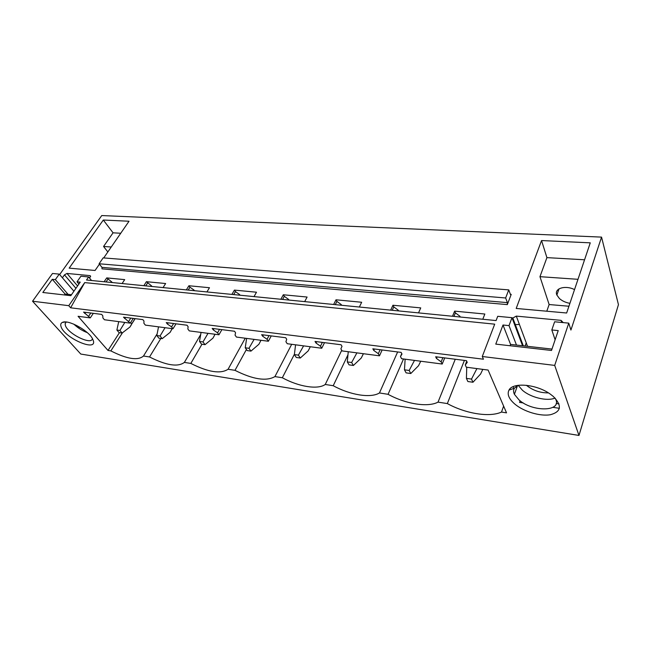 <?xml version="1.0" encoding="UTF-8"?>
<svg xmlns="http://www.w3.org/2000/svg" width="651" height="651" viewBox="0 0 651 651"><rect width="100%" height="100%" fill="white"/><g stroke="black" fill="none" stroke-linecap="round" stroke-linejoin="round"><path stroke-width="0.98" d="M578.983 435.446L618.45 304.644L601.548 237.11L570.919 330.049L568.754 323.14L554.701 365.406L578.983 435.446L80.781 354.054L32.55 301.226L68.762 305.677L70.617 307.801L483.441 359.214L482.277 356.504L554.701 365.406M157.135 333.873L143.497 356.016C137.947 360.817 127.059 359.116 110.849 350.897L108.009 350.458L78.071 316.296L90.269 317.9L83.556 312.098L101.613 314.384L102.785 315.768L102.907 317.965L104.437 319.755L130.233 323.14L123.487 317.159L142.821 319.617L143.961 321.033L143.895 323.278L145.385 325.126L173.02 328.747L171.563 326.867L167.38 324.027L166.257 322.587L187 325.215L188.106 326.68L187.838 328.983L189.278 330.879L218.956 334.769L217.548 332.84L213.276 329.894L212.185 328.413L234.506 331.245L235.564 332.751L235.044 335.11L236.435 337.063L268.391 341.254L267.04 339.261L262.67 336.217L261.637 334.687L285.708 337.739L286.725 339.293L285.919 341.71L287.237 343.72L321.74 348.244L320.471 346.194L316.004 343.036L315.019 341.458L341.067 344.761L342.019 346.365L340.88 348.838L342.117 350.922L379.492 355.82L378.312 353.696L373.747 350.425L372.836 348.798L401.114 352.386L401.984 354.038L400.463 356.569L401.602 358.717L442.208 364.039L441.15 361.85L436.479 358.449L435.657 356.764L466.466 360.67L467.231 362.379L465.27 364.983L466.279 367.197L488.112 370.061L506.535 412.856L501.498 412.067C489.446 417.617 465.563 413.613 447.343 403.587L464.407 360.41M143.497 356.016L149.535 356.96C166.306 365.447 177.918 367.262 184.371 362.412L190.824 363.421C208.198 372.209 220.616 374.146 228.078 369.255L234.987 370.338C253.003 379.435 266.316 381.519 274.925 376.595L282.331 377.751C298.687 386.71 317.712 389.9 325.248 384.472L333.222 385.717C350.148 395.011 370.622 398.436 379.46 392.96L388.061 394.311C405.614 403.945 427.699 407.648 438.025 402.131L447.343 403.587M93.345 340.693L92.369 338.487C87.958 330.106 67.753 319.275 62.374 322.424C60.828 323.165 60.372 324.524 60.999 326.517C64.058 337.755 97.089 352.313 93.345 340.693M514.713 403.986C523.599 411.562 540.029 416.567 550.412 414.72C561.276 411.757 562.236 405.671 553.293 396.443L550.404 394.197C536.733 384.147 512.768 382.039 508.992 390.087C506.95 394.213 508.854 398.851 514.713 403.986M482.277 356.504L494.703 324.165L84.72 282.599L70.617 307.801M32.55 301.226L52.503 273.477L59.265 274.128L55.343 279.621L52.267 279.312L42.828 292.486L70.821 295.676L80.219 282.143L77.013 281.818L80.919 276.211L88.626 276.952L86.502 280.011L496.086 320.569L497.722 316.305L511.987 317.68L509.017 325.622L502.995 325.012L495.769 344.119L551.503 350.474L558.224 330.61L551.82 329.959L554.628 321.781L568.754 323.14M68.762 305.677L84.72 282.599M143.855 285.691L146.434 281.696L165.639 283.527L163.067 287.596M186.349 289.898L188.904 285.748L209.467 287.718L206.937 291.933M231.911 294.407L234.417 290.102L256.494 292.209L254.028 296.596M280.882 299.257L283.315 294.773L307.093 297.043L304.692 301.616M333.654 304.481L336.006 299.802L361.671 302.259L359.36 307.028M390.681 310.128L392.935 305.246L420.733 307.899L418.528 312.887M452.51 316.248L454.642 311.137L484.84 314.026L482.782 319.25M512.443 318.884L512.744 318.07L523.184 345.827M563.237 322.611L561.04 320.357L516.308 316.109L512.744 318.07M59.648 274.576L101.751 215.554L601.548 237.11M62.398 277.782L64.473 274.852L75.931 288.32M89.659 278.205L90.53 276.008L89.871 275.617L66.98 273.444L64.473 274.852M104.119 281.753L106.731 277.904L124.699 279.621L122.095 283.535M103.721 257.926L129.028 221.234L103.306 220.03L69.161 268.139L95.062 270.474L99.416 264.176M507.324 304.611L511.214 294.374L510.482 294.553L508.757 289.882L505.648 297.979L507.398 302.634L507.324 304.611L101.995 268.839L101.979 267.366L99.082 263.769L505.648 297.979M566.655 313.001L516.194 308.452L541.542 240.553L590.262 242.839L566.655 313.001M99.082 263.769L103.143 257.886L508.757 289.882M515.193 324.58L519.417 324.491M108.009 350.458L119.442 332.669M110.849 350.897L122.461 332.783M90.269 317.9L93.329 313.334M442.208 364.039L444.714 357.912M379.492 355.82L382.145 349.978M321.74 348.244L324.515 342.662M268.391 341.254L271.255 335.908M218.956 334.769L221.893 329.642M173.02 328.747L176.014 323.824M130.233 323.14L133.26 318.404M149.535 356.96L160.838 338.471M88.731 316.126L90.823 313.017M111.345 282.469L111.72 281.924L106.731 277.904M112.232 282.558L111.72 281.924M84.736 313.457L85.493 312.342M106.04 281.948L107.846 279.279M200.695 334.541L184.371 362.412M190.824 363.421L201.965 344.241M128.727 321.309L130.794 318.087M151.122 286.407L151.488 285.838L146.434 281.696M151.984 286.497L151.488 285.838M124.642 318.559L125.391 317.403M145.743 285.879L147.525 283.112M245.256 338.219L228.078 369.255M234.987 370.338L246.428 349.465M171.563 326.867L173.605 323.514M193.64 290.623L194.006 290.029L189.962 287.213L188.904 285.748M194.486 290.704L194.006 290.029M167.38 324.027L168.121 322.823M188.204 290.077L189.962 287.213M291.681 344.306L274.925 376.595M282.331 377.751L294.415 354.234M217.548 332.84L219.55 329.349M239.21 295.131L239.568 294.521L235.434 291.607L234.417 290.102M240.032 295.212L239.568 294.521M213.276 329.894L214 328.641M233.709 294.586L235.434 291.607M341.742 350.279L325.248 384.472M333.222 385.717L347.959 354.803M267.04 339.261L269.001 335.623M288.165 299.981L288.515 299.338L284.292 296.327L283.315 294.773M288.954 300.054L288.515 299.338M262.67 336.217L263.378 334.907M282.607 299.427L284.292 296.327M397.647 351.947L379.46 392.96M388.061 394.311L403.522 358.97M320.471 346.194L322.367 342.393M340.904 305.197L341.23 304.538L336.917 301.413L336.006 299.802M341.653 305.278L341.23 304.538M316.004 343.036L316.687 341.669M335.298 304.644L336.917 301.413M455.261 359.254L438.025 402.131M378.312 353.696L380.127 349.717M397.867 310.844L398.184 310.145L393.782 306.906L392.935 305.246M398.575 310.909L398.184 310.145M373.747 350.425L374.406 348.993M392.227 310.283L393.782 306.906M400.463 356.569L401.765 353.623M526.236 342.857L525.097 346.047M509.709 389.095L509.399 389.949M503.63 406.102L501.498 412.067M441.15 361.85L442.867 357.676M459.598 316.956L459.899 316.223L455.399 312.862L454.642 311.137M460.241 317.013L459.899 316.223M436.479 358.449L437.098 356.951M453.934 316.394L455.399 312.862M465.27 364.983L466.734 361.264M59.265 274.128L73.913 291.225M88.626 276.952L91.571 280.516M120.736 233.253L113.062 232.814L103.306 220.03M111.256 247.006L103.558 246.477L113.062 232.814M107.846 251.945L103.558 246.477M92.393 338.308C92.532 345.917 67.509 333.833 65.328 325.272L65.124 323.702L66.215 322.017M87.299 332.645C82.238 330.708 77.762 327.876 73.856 324.174M77.013 281.818L78.893 284.056M52.267 279.312L65.043 294.008L71.472 294.732M55.343 279.621L68.095 294.358M511.987 317.68L522.566 345.754M568.933 306.239L549.135 304.538L539.964 276.675L546.913 257.625L541.542 240.553M546.791 311.211L549.135 304.538M584.565 259.782L546.913 257.625M577.99 279.312L539.964 276.675M574.524 289.605C565.231 284.845 553.789 288.523 556.874 295.033L559.412 298.516C562.204 300.982 565.695 302.585 569.91 303.333M517.968 385.343L514.323 388.273C513.305 390.03 513.338 392.048 514.412 394.327L519.01 399.893C532.599 412.409 563.042 411.757 555.311 398.485L555.165 398.209M518.188 385.311L522.387 390.218C530.565 397.484 547.231 401.577 555.01 398.054M520.1 400.78L519.547 402.383L523.274 402.936M552.992 407.355L559.404 408.307M513.134 386.67L513.851 388.435M509.017 325.622L516.487 345.071M502.995 325.012L510.571 344.403L510.075 345.746M551.82 329.959L555.116 339.781M116.879 330.024L119.068 332.62L122.119 333.043L119.93 330.448L116.879 330.024L118.726 321.627M119.93 330.448L124.821 322.432M131.347 324.784L129.997 326.981L131.738 323.856L130.631 322.514M122.119 333.043L129.997 326.981M131.738 323.856L135.074 318.632M156.81 335.55L158.942 338.211L162.197 338.666L160.065 335.997L156.81 335.55L158.527 326.851M160.065 335.997L165.037 327.705M171.189 330.472L170.106 332.368L171.88 329.137L171.408 328.535M162.197 338.666L170.106 332.368M171.498 329.878L172.255 328.649M171.88 329.137L172.181 328.641M199.491 341.45L201.566 344.184L205.049 344.672L202.982 341.938L199.491 341.45L201.061 332.425M202.982 341.938L208.027 333.336M205.049 344.672L212.967 338.129L214.773 334.785L214.317 334.166M214.773 334.785L215.074 334.264M245.232 347.78L247.225 350.588L250.96 351.117L248.975 348.301L245.232 347.78L246.631 338.398M248.975 348.301L254.102 339.383M250.96 351.117L258.87 344.298L260.709 340.823L260.278 340.188M260.709 340.823L261.002 340.286M294.374 354.575L296.27 357.464L300.282 358.034L298.394 355.137L294.374 354.575L295.562 344.818M298.394 355.137L303.594 345.868M300.282 358.034L308.167 350.913L310.039 347.317L309.624 346.657M310.039 347.317L310.324 346.747M347.3 361.899L349.074 364.869L353.403 365.48L351.638 362.501L347.3 361.899L348.252 351.719M351.638 362.501L356.911 352.858M353.403 365.48L361.232 358.042L363.136 354.299L362.745 353.623M363.136 354.299L363.404 353.713M404.466 369.809L406.102 372.868L410.789 373.528L409.162 370.46L404.466 369.809L405.134 359.181M409.162 370.46L414.5 360.41M410.789 373.528L418.52 365.74L420.448 361.834L420.098 361.142M420.448 361.834L420.717 361.224M466.417 378.377L467.874 381.535L472.96 382.251L471.511 379.085L466.417 378.377L466.743 367.262M471.511 379.085L476.914 368.588M472.96 382.251L480.56 374.073L482.521 370.004L482.204 369.288M482.521 370.004L482.765 369.361M64.384 294.944L65.043 294.008M76.761 325.524L79.617 328.739M515.869 385.75L516.715 387.825M551.975 349.082L510.571 344.403M558.981 403.88L556.198 403.474M526.382 385.278L526.635 385.498C533.047 390.51 540.314 392.976 548.435 392.887M510.392 294.309L511.214 294.374M507.398 302.634L101.979 267.366M77.575 285.952L66.98 273.444M89.871 275.617L90.603 276.504M561.04 320.357L561.715 322.465M516.308 316.109L527.522 346.316M65.124 323.702L66.272 322.025M65.678 321.976L62.374 322.424M559.014 288.865L556.874 295.033M517.512 385.547L514.412 394.327M514.323 388.273L508.992 390.087M512.801 317.932L523.298 345.844M131.347 324.597L135.156 318.64"/></g></svg>
